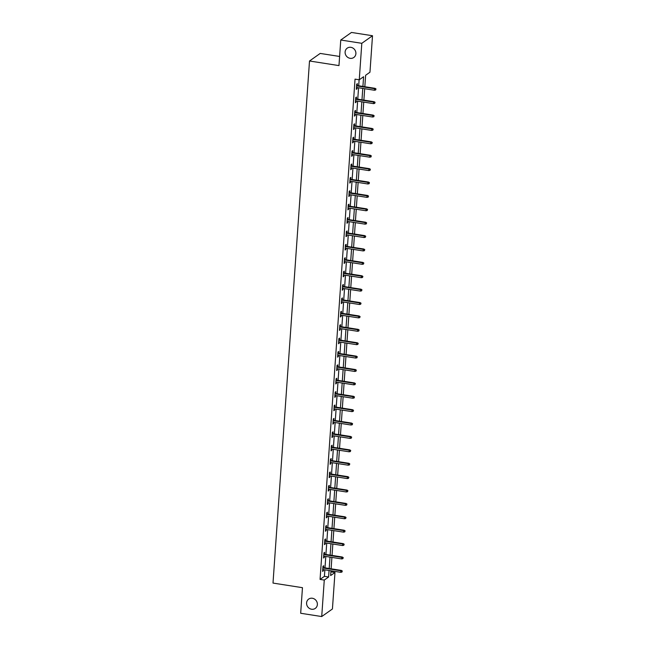 <?xml version="1.0" encoding="UTF-8"?>
<svg xmlns="http://www.w3.org/2000/svg" width="649" height="649" viewBox="0 0 649 649"><rect width="100%" height="100%" fill="white"/><g stroke="black" fill="none" stroke-linecap="round" stroke-linejoin="round"><path stroke-width="0.97" d="M312.364 598.256A5.711 5.241 54.7 0 1 317.15 602.58A5.711 5.241 54.7 0 1 315.276 608.405A5.711 5.241 54.7 0 1 311.593 609.241A5.711 5.241 54.7 0 1 306.807 604.917A5.711 5.241 54.7 0 1 308.681 599.084A5.711 5.241 54.7 0 1 312.364 598.256M350.89 47.328A5.711 5.241 54.7 0 1 355.676 51.652A5.711 5.241 54.7 0 1 353.802 57.485A5.711 5.241 54.7 0 1 350.119 58.321A5.711 5.241 54.7 0 1 345.333 53.997A5.711 5.241 54.7 0 1 347.207 48.164A5.711 5.241 54.7 0 1 350.89 47.328M339.614 56.455L320.208 53.429L309.508 60.998L273.002 583.078L302.466 587.686L300.674 613.264L321.717 616.55L324.273 580.068L328.613 577.002L329.067 570.503M309.508 60.998L338.973 65.598L340.757 40.019L351.466 32.45L372.51 35.736L369.962 72.217L365.622 75.292L364.819 86.731M330.893 571.858L334.973 572.499L332.426 608.981L321.717 616.55M362.913 86.431L363.594 76.72L359.254 79.795L355.044 79.129L320.062 579.411L324.403 576.344L324.857 569.846M324.995 567.851L325.79 556.453M325.936 554.465L326.731 543.059M326.869 541.071L327.664 529.673M327.802 527.678L328.605 516.279M328.743 514.292L329.538 502.886M329.676 500.898L330.479 489.5M330.617 487.504L331.412 476.106M331.55 474.119L332.345 462.713M332.491 460.725L333.286 449.327M333.424 447.331L334.219 435.933M334.357 433.946L335.16 422.54M335.298 420.552L336.093 409.154M336.231 407.158L337.026 395.76M337.172 393.773L337.967 382.366M338.105 380.379L338.9 368.981M339.046 366.985L339.841 355.587M339.979 353.6L340.774 342.193M340.912 340.206L341.715 328.808M341.853 326.812L342.648 315.414M342.786 313.426L343.581 302.02M343.727 300.033L344.522 288.627M344.66 286.639L345.455 275.241M345.593 273.253L346.396 261.847M346.534 259.86L347.329 248.453M347.466 246.466L348.27 235.068M348.408 233.08L349.203 221.674M349.34 219.687L350.136 208.28M350.282 206.293L351.077 194.895M351.214 192.899L352.009 181.501M352.147 179.513L352.951 168.107M353.088 166.12L353.883 154.722M354.021 152.726L354.825 141.328M354.962 139.34L355.757 127.934M355.895 125.947L356.69 114.548M356.836 112.553L357.631 101.155M357.769 99.167L358.564 87.761M358.702 85.773L359.124 79.77M357.274 85.554L357.412 83.664L356.69 84.175L356.325 89.327L357.047 88.816L357.137 87.542M356.342 98.94L356.471 97.05L355.749 97.561L355.392 102.712L356.114 102.201L356.204 100.936M355.409 112.334L355.538 110.444L354.816 110.955L354.451 116.106L355.173 115.595L355.263 114.321M354.468 125.728L354.597 123.837L353.875 124.348L353.518 129.5L354.24 128.989L354.33 127.715M353.535 139.113L353.664 137.223L352.942 137.734L352.577 142.885L353.307 142.374L353.397 141.109M352.594 152.507L352.732 150.617L352.001 151.128L351.644 156.279L352.366 155.768L352.456 154.494M351.661 165.901L351.79 164.01L351.068 164.522L350.711 169.673L351.433 169.162L351.523 167.888M350.72 179.286L350.858 177.396L350.136 177.915L349.77 183.059L350.492 182.547L350.582 181.282M349.787 192.68L349.916 190.79L349.194 191.301L348.838 196.452L349.56 195.941L349.649 194.668M348.854 206.074L348.984 204.184L348.262 204.695L347.896 209.846L348.618 209.335L348.708 208.061M347.913 219.459L348.042 217.569L347.32 218.088L346.964 223.232L347.686 222.721L347.775 221.455M346.98 232.853L347.11 230.963L346.388 231.474L346.022 236.625L346.753 236.114L346.842 234.841M346.039 246.247L346.177 244.357L345.446 244.868L345.09 250.019L345.812 249.508L345.901 248.234M345.106 259.632L345.236 257.742L344.514 258.261L344.157 263.405L344.879 262.894L344.968 261.628M344.165 273.026L344.303 271.136L343.581 271.647L343.216 276.798L343.938 276.287L344.027 275.014M343.232 286.42L343.362 284.53L342.64 285.041L342.283 290.192L343.005 289.681L343.094 288.407M342.299 299.806L342.429 297.915L341.707 298.435L341.342 303.578L342.064 303.067L342.153 301.801M341.358 313.199L341.488 311.309L340.766 311.82L340.409 316.972L341.131 316.461L341.22 315.187M340.425 326.593L340.555 324.703L339.833 325.214L339.468 330.365L340.198 329.854L340.287 328.581M339.484 339.979L339.622 338.097L338.892 338.608L338.535 343.751L339.257 343.24L339.346 341.974M338.551 353.372L338.681 351.482L337.959 351.993L337.602 357.145L338.324 356.634L338.413 355.36M337.61 366.766L337.748 364.876L337.026 365.387L336.661 370.538L337.383 370.027L337.472 368.754M336.677 380.152L336.807 378.27L336.085 378.781L335.728 383.924L336.45 383.413L336.539 382.147M335.744 393.545L335.874 391.655L335.152 392.166L334.787 397.318L335.517 396.807L335.598 395.533M334.803 406.939L334.933 405.049L334.211 405.56L333.854 410.712L334.576 410.2L334.665 408.927M333.87 420.325L334 418.443L333.278 418.954L332.921 424.097L333.643 423.586L333.732 422.321M332.929 433.719L333.067 431.828L332.337 432.339L331.98 437.491L332.702 436.98L332.791 435.706M331.996 447.112L332.126 445.222L331.404 445.733L331.047 450.885L331.769 450.374L331.858 449.1M331.055 460.498L331.193 458.616L330.471 459.127L330.106 464.278L330.828 463.759L330.917 462.494M330.122 473.892L330.252 472.001L329.53 472.513L329.173 477.664L329.895 477.153L329.984 475.879M329.189 487.285L329.319 485.395L328.597 485.906L328.232 491.058L328.962 490.547L329.043 489.273M328.248 500.671L328.378 498.789L327.656 499.3L327.299 504.451L328.021 503.932L328.11 502.667M327.315 514.065L327.445 512.175L326.723 512.686L326.366 517.837L327.088 517.326L327.177 516.052M326.374 527.459L326.512 525.568L325.782 526.079L325.425 531.231L326.147 530.72L326.236 529.446M325.441 540.844L325.571 538.962L324.849 539.473L324.492 544.625L325.214 544.105L325.303 542.84M324.508 554.238L324.638 552.348L323.916 552.859L323.551 558.01L324.273 557.499L324.362 556.225M323.567 567.632L323.697 565.741L322.975 566.253L322.618 571.404L323.34 570.893L323.429 569.619M340.757 40.019L361.809 43.313L372.51 35.736M320.062 579.411L324.273 580.068M359.254 79.795L361.809 43.313M329.205 568.508L330 557.11M330.138 555.122L330.941 543.716M331.079 541.728L331.874 530.33M332.012 528.335L332.815 516.937M332.953 514.949L333.748 503.543M333.886 501.555L334.681 490.157M334.827 488.162L335.622 476.764M335.76 474.776L336.555 463.37M336.693 461.382L337.496 449.984M337.634 447.988L338.429 436.59M338.567 434.603L339.37 423.197M339.508 421.209L340.303 409.811M340.441 407.815L341.236 396.417M341.382 394.43L342.177 383.024M342.315 381.036L343.11 369.638M343.248 367.642L344.051 356.244M344.189 354.257L344.984 342.85M345.122 340.863L345.917 329.465M346.063 327.469L346.858 316.071M346.996 314.084L347.791 302.677M347.937 300.69L348.732 289.292M348.87 287.296L349.665 275.898M349.803 273.91L350.606 262.504M350.744 260.517L351.539 249.119M351.677 247.123L352.472 235.725M352.618 233.737L353.413 222.331M353.551 220.344L354.346 208.946M354.484 206.95L355.287 195.552M355.425 193.564L356.22 182.158M356.358 180.171L357.161 168.764M357.299 166.777L358.094 155.379M358.232 153.391L359.027 141.985M359.173 139.997L359.968 128.591M360.106 126.604L360.901 115.206M361.039 113.218L361.842 101.812M361.98 99.824L362.775 88.418M330.974 570.796L330.633 575.566L334.973 572.499M364.681 88.718L363.886 100.124M363.74 102.112L362.945 113.51M362.807 115.498L362.012 126.904M361.874 128.891L361.071 140.298M360.933 142.285L360.138 153.683M360 155.671L359.197 167.077M359.059 169.065L358.264 180.471M358.126 182.458L357.331 193.856M357.185 195.844L356.39 207.25M356.252 209.238L355.457 220.644M355.319 222.631L354.516 234.029M354.378 236.025L353.583 247.423M353.445 249.411L352.642 260.817M352.504 262.804L351.709 274.202M351.571 276.198L350.776 287.596M350.63 289.584L349.835 300.99M349.697 302.978L348.902 314.376M348.764 316.371L347.961 327.769M347.823 329.757L347.028 341.163M346.891 343.151L346.087 354.549M345.949 356.544L345.154 367.942M345.017 369.93L344.221 381.336M344.075 383.324L343.28 394.722M343.143 396.717L342.348 408.116M342.21 410.103L341.406 421.509M341.269 423.497L340.474 434.895M340.336 436.891L339.541 448.289M339.395 450.276L338.6 461.682M338.462 463.67L337.667 475.068M337.529 477.064L336.726 488.462M336.588 490.449L335.793 501.855M335.655 503.843L334.852 515.241M334.714 517.237L333.919 528.635M333.781 530.622L332.986 542.029M332.84 544.016L332.045 555.414M331.907 557.41L331.112 568.808M324.403 576.344L328.613 577.002M356.366 88.71L357.047 88.816M355.433 102.096L356.114 102.201M354.5 115.49L355.173 115.595M353.559 128.883L354.24 128.989M352.626 142.269L353.307 142.374M351.685 155.663L352.366 155.768M350.752 169.056L351.433 169.162M349.819 182.442L350.492 182.547M348.878 195.836L349.56 195.941M347.945 209.229L348.618 209.335M347.004 222.615L347.686 222.721M346.071 236.009L346.753 236.114M345.13 249.403L345.812 249.508M344.197 262.788L344.879 262.894M343.264 276.182L343.938 276.287M342.323 289.576L343.005 289.681M341.39 302.961L342.064 303.067M340.449 316.355L341.131 316.461M339.516 329.749L340.198 329.854M338.575 343.134L339.257 343.24M337.642 356.528L338.324 356.634M336.709 369.922L337.383 370.027M335.768 383.308L336.45 383.413M334.835 396.701L335.517 396.807M333.894 410.095L334.576 410.2M332.961 423.481L333.643 423.586M332.02 436.874L332.702 436.98M331.087 450.268L331.769 450.374M330.154 463.654L330.828 463.759M329.213 477.047L329.895 477.153M328.28 490.441L328.962 490.547M327.339 503.827L328.021 503.932M326.406 517.221L327.088 517.326M325.465 530.614L326.147 530.72M324.532 544L325.214 544.105M323.6 557.394L324.273 557.499M322.658 570.787L323.34 570.893M375.714 89.124L375.649 89.984L375.998 88.921L374.53 88.694L374.416 90.243L356.455 87.437M356.569 85.887L374.53 88.694L375.049 88.329L356.601 85.449M375.998 88.921L375.049 88.329M374.416 90.243L375.649 89.984M374.773 102.518L374.716 103.378L375.065 102.315L373.589 102.088L373.483 103.629L355.522 100.822M355.628 99.281L373.589 102.088L374.108 101.715L355.66 98.835M375.065 102.315L374.108 101.715M373.483 103.629L374.716 103.378M373.84 115.911L373.783 116.771L374.132 115.709L372.656 115.481L372.542 117.023L354.589 114.216M354.695 112.675L372.656 115.481L373.175 115.108L354.727 112.228M374.132 115.709L373.175 115.108M372.542 117.023L373.783 116.771M372.907 129.305L372.842 130.157L373.191 129.094L371.715 128.867L371.609 130.417L353.648 127.61M353.754 126.06L371.715 128.867L372.234 128.502L353.786 125.622M373.191 129.094L372.234 128.502M371.609 130.417L372.842 130.157M371.966 142.691L371.909 143.551L372.258 142.488L370.782 142.261L370.676 143.802L352.715 140.995M352.821 139.454L370.782 142.261L371.301 141.888L352.853 139.008M372.258 142.488L371.301 141.888M370.676 143.802L371.909 143.551M371.033 156.085L370.968 156.944L371.317 155.882L369.841 155.655L369.735 157.196L351.774 154.389M351.888 152.848L369.841 155.655L370.368 155.281L351.912 152.401M371.317 155.882L370.368 155.281M369.735 157.196L370.968 156.944M370.092 169.478L370.035 170.33L370.384 169.267L368.908 169.04L368.802 170.59L350.841 167.783M350.947 166.233L368.908 169.04L369.427 168.675L350.979 165.795M370.384 169.267L369.427 168.675M368.802 170.59L370.035 170.33M369.159 182.864L369.094 183.724L369.443 182.661L367.975 182.434L367.861 183.975L349.9 181.176M350.014 179.627L367.975 182.434L368.494 182.061L350.046 179.181M369.443 182.661L368.494 182.061M367.861 183.975L369.094 183.724M368.218 196.258L368.161 197.118L368.51 196.055L367.034 195.828L366.928 197.369L348.967 194.562M349.073 193.021L367.034 195.828L367.553 195.454L349.105 192.575M368.51 196.055L367.553 195.454M366.928 197.369L368.161 197.118M367.285 209.651L367.229 210.503L367.577 209.44L366.101 209.213L365.987 210.763L348.034 207.956M348.14 206.406L366.101 209.213L366.62 208.848L348.172 205.968M367.577 209.44L366.62 208.848M365.987 210.763L367.229 210.503M366.352 223.037L366.287 223.897L366.636 222.834L365.16 222.607L365.054 224.148L347.093 221.35M347.207 219.8L365.16 222.607L365.679 222.242L347.231 219.354M366.636 222.834L365.679 222.242M365.054 224.148L366.287 223.897M365.411 236.431L365.355 237.291L365.703 236.228L364.227 236.001L364.121 237.542L346.16 234.735M346.266 233.194L364.227 236.001L364.746 235.628L346.298 232.748M365.703 236.228L364.746 235.628M364.121 237.542L365.355 237.291M364.478 249.824L364.413 250.676L364.762 249.614L363.286 249.386L363.18 250.936L345.219 248.129M345.333 246.579L363.286 249.386L363.813 249.021L345.357 246.141M364.762 249.614L363.813 249.021M363.18 250.936L364.413 250.676M363.537 263.21L363.481 264.07L363.829 263.007L362.353 262.78L362.247 264.321L344.286 261.523M344.392 259.973L362.353 262.78L362.872 262.415L344.424 259.527M363.829 263.007L362.872 262.415M362.247 264.321L363.481 264.07M362.604 276.604L362.54 277.464L362.888 276.401L361.42 276.174L361.306 277.715L343.345 274.908M343.459 273.367L361.42 276.174L361.939 275.801L343.491 272.921M362.888 276.401L361.939 275.801M361.306 277.715L362.54 277.464M361.663 289.998L361.607 290.849L361.955 289.787L360.479 289.559L360.373 291.109L342.412 288.302M342.518 286.753L360.479 289.559L360.998 289.194L342.55 286.314M361.955 289.787L360.998 289.194M360.373 291.109L361.607 290.849M360.73 303.383L360.674 304.243L361.022 303.18L359.546 302.953L359.432 304.495L341.479 301.696M341.585 300.146L359.546 302.953L360.065 302.588L341.617 299.7M361.022 303.18L360.065 302.588M359.432 304.495L360.674 304.243M359.797 316.777L359.733 317.637L360.081 316.574L358.605 316.347L358.499 317.888L340.538 315.081M340.652 313.54L358.605 316.347L359.132 315.974L340.676 313.094M360.081 316.574L359.132 315.974M358.499 317.888L359.733 317.637M358.856 330.171L358.8 331.022L359.148 329.96L357.672 329.733L357.567 331.282L339.605 328.475M339.711 326.926L357.672 329.733L358.191 329.368L339.743 326.488M359.148 329.96L358.191 329.368M357.567 331.282L358.8 331.022M357.923 343.556L357.859 344.416L358.207 343.353L356.731 343.126L356.626 344.668L338.664 341.869M338.778 340.319L356.731 343.126L357.258 342.761L338.81 339.873M358.207 343.353L357.258 342.761M356.626 344.668L357.859 344.416M356.982 356.95L356.926 357.81L357.274 356.747L355.798 356.52L355.693 358.061L337.731 355.254M337.837 353.713L355.798 356.52L356.317 356.147L337.869 353.267M357.274 356.747L356.317 356.147M355.693 358.061L356.926 357.81M356.05 370.344L355.985 371.196L356.333 370.133L354.865 369.906L354.752 371.455L336.79 368.648M336.904 367.099L354.865 369.906L355.384 369.541L336.936 366.661M356.333 370.133L355.384 369.541M354.752 371.455L355.985 371.196M355.108 383.729L355.052 384.589L355.401 383.527L353.924 383.299L353.819 384.841L335.858 382.042M335.963 380.492L353.924 383.299L354.443 382.934L335.995 380.046M355.401 383.527L354.443 382.934M353.819 384.841L355.052 384.589M354.176 397.123L354.119 397.983L354.468 396.92L352.991 396.693L352.878 398.235L334.925 395.428M335.03 393.886L352.991 396.693L353.51 396.32L335.062 393.44M354.468 396.92L353.51 396.32M352.878 398.235L354.119 397.983M353.243 410.517L353.178 411.369L353.527 410.306L352.05 410.079L351.945 411.628L333.984 408.821M334.097 407.272L352.05 410.079L352.577 409.714L334.121 406.834M353.527 410.306L352.577 409.714M351.945 411.628L353.178 411.369M352.302 423.902L352.245 424.762L352.594 423.7L351.117 423.473L351.012 425.014L333.051 422.215M333.156 420.666L351.117 423.473L351.636 423.107L333.188 420.219M352.594 423.7L351.636 423.107M351.012 425.014L352.245 424.762M351.369 437.296L351.304 438.156L351.653 437.093L350.176 436.866L350.071 438.408L332.11 435.601M332.223 434.059L350.176 436.866L350.703 436.493L332.256 433.613M351.653 437.093L350.703 436.493M350.071 438.408L351.304 438.156M350.428 450.69L350.371 451.542L350.72 450.479L349.243 450.252L349.138 451.801L331.177 448.994M331.282 447.445L349.243 450.252L349.762 449.887L331.315 447.007M350.72 450.479L349.762 449.887M349.138 451.801L350.371 451.542M349.495 464.076L349.43 464.935L349.787 463.873L348.31 463.646L348.197 465.187L330.244 462.388M330.349 460.839L348.31 463.646L348.829 463.281L330.382 460.392M349.787 463.873L348.829 463.281M348.197 465.187L349.43 464.935M348.554 477.469L348.497 478.329L348.846 477.266L347.369 477.039L347.264 478.581L329.303 475.774M329.408 474.232L347.369 477.039L347.888 476.666L329.441 473.786M348.846 477.266L347.888 476.666M347.264 478.581L348.497 478.329M347.621 490.863L347.564 491.715L347.913 490.652L346.436 490.425L346.323 491.974L328.37 489.168M328.475 487.626L346.436 490.425L346.955 490.06L328.508 487.18M347.913 490.652L346.955 490.06M346.323 491.974L347.564 491.715M346.688 504.249L346.623 505.109L346.972 504.046L345.495 503.819L345.39 505.36L327.429 502.561M327.542 501.012L345.495 503.819L346.022 503.454L327.567 500.566M346.972 504.046L346.022 503.454M345.39 505.36L346.623 505.109M345.747 517.642L345.69 518.502L346.039 517.44L344.562 517.212L344.457 518.754L326.496 515.947M326.601 514.406L344.562 517.212L345.081 516.839L326.634 513.959M346.039 517.44L345.081 516.839M344.457 518.754L345.69 518.502M344.814 531.036L344.749 531.888L345.098 530.825L343.629 530.598L343.516 532.148L325.555 529.341M325.668 527.799L343.629 530.598L344.148 530.233L325.701 527.353M345.098 530.825L344.148 530.233M343.516 532.148L344.749 531.888M343.873 544.422L343.816 545.282L344.165 544.219L342.688 543.992L342.583 545.541L324.622 542.734M324.727 541.185L342.688 543.992L343.207 543.627L324.76 540.739M344.165 544.219L343.207 543.627M342.583 545.541L343.816 545.282M342.94 557.816L342.875 558.675L343.232 557.613L341.755 557.386L341.642 558.927L323.689 556.12M323.794 554.579L341.755 557.386L342.274 557.012L323.827 554.132M343.232 557.613L342.274 557.012M341.642 558.927L342.875 558.675M341.999 571.209L341.942 572.069L342.291 570.998L340.814 570.771L340.709 572.321L322.748 569.514M322.853 567.972L340.814 570.771L341.333 570.406L322.886 567.526M342.291 570.998L341.333 570.406M340.709 572.321L341.942 572.069"/></g></svg>
